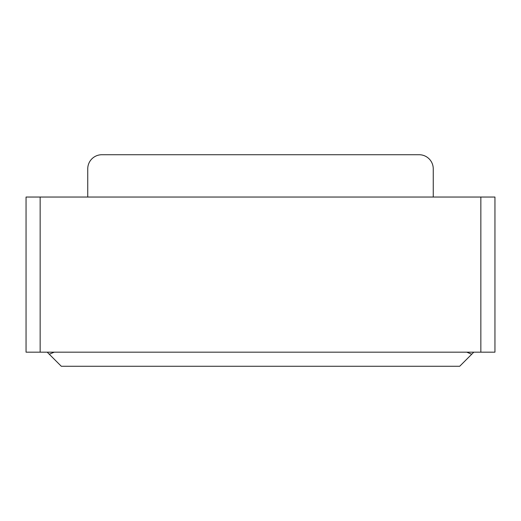 <?xml version="1.0" encoding="UTF-8"?>
<svg xmlns="http://www.w3.org/2000/svg" width="521" height="521" viewBox="0 0 521 521"><rect width="100%" height="100%" fill="white"/><g stroke="black" fill="none" stroke-linecap="round" stroke-linejoin="round"><path stroke-width="0.78" d="M473.797 352.163L459.691 366.27L61.309 366.27L47.203 352.163M40.15 352.163L494.95 352.163L494.95 197.042L26.05 197.042L26.05 352.163L40.15 352.163L40.15 197.042M87.749 197.042L87.749 168.837A14.1 14.1 0 0 1 101.849 154.73L419.151 154.73A14.1 14.1 0 0 1 433.251 168.837L433.251 197.042M54.256 352.163L49.267 354.228M471.733 354.228L466.744 352.163M480.85 352.163L480.85 197.042"/></g></svg>
